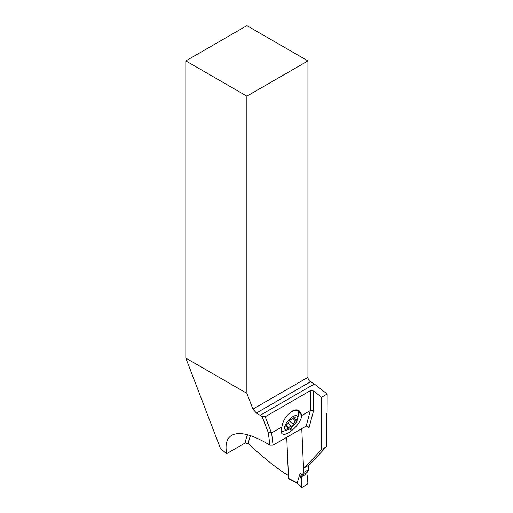 <?xml version="1.0" encoding="UTF-8"?>
<svg xmlns="http://www.w3.org/2000/svg" width="513" height="513" viewBox="0 0 513 513"><rect width="100%" height="100%" fill="white"/><g stroke="black" fill="none" stroke-linecap="round" stroke-linejoin="round"><path stroke-width="0.77" d="M296.264 482.682L288.774 478.815A0.904 0.551 -62.7 0 1 288.55 478.379L286.735 437.288M302.176 487.273L307.306 484.31L307.909 483.15L307.358 476.5A37.622 22.829 -62.7 0 1 306.915 473.698A37.622 22.829 117.3 0 0 307.358 476.5L307.909 483.15L307.306 484.31L302.176 487.273L301.497 486.85L301.452 479.911L301.497 486.85L302.176 487.273L295.963 482.502L297.219 482.855L288.55 478.379M296.091 482.592L301.638 487.254M302.369 474.711L300.047 473.512L299.874 474.794L301.452 479.911A37.622 22.829 117.3 0 0 301.631 476.75L303.709 472.454L308.839 469.491L307.12 472.396L306.915 473.698L307.12 472.396L301.971 475.371L303.709 472.454L301.772 428.605L303.709 472.454M300.047 473.512L297.219 482.855M301.971 475.371L301.631 476.75A37.622 22.829 -62.7 0 1 301.452 479.911M308.839 469.491L308.653 465.317L308.839 469.491L307.12 472.396M246.881 96.155L185.821 60.9L185.821 358.1L246.881 393.356L246.881 96.155L307.941 60.9L307.941 377.35A3.629 2.09 -120 0 0 310.506 381.787L314.354 384.013L327.179 394.022L327.127 412.779A3.629 2.09 -60 0 0 326.377 415.306L326.377 446.733L309.48 464.842L304.671 467.619L303.869 467.202A1.135 0.654 -120 0 1 303.459 466.868M246.881 393.356L252.922 409.111L256.417 413.016L310.506 381.787M185.821 60.9L246.881 25.65L307.941 60.9M268.389 432.889L262.117 416.537L265.227 416.729L271.281 432.523L268.389 432.889L269.857 445.188L265.817 442.751C250.344 434.004 238.981 431.523 231.722 435.3C226.675 438.358 224.995 444.476 226.695 453.659L220.552 448.702L185.821 358.1M262.117 416.537L256.417 413.016M314.354 384.013L260.264 415.241M304.671 467.619L321.568 449.51L321.568 397.261L313.552 391.002L310.346 390.675L310.346 410.541L313.552 410.785L313.552 391.002M321.568 397.261L327.179 394.022M265.227 416.729L310.346 390.675M281.919 426.957L271.614 432.908L273.076 445.169L306.19 426.053L310.346 410.541L301.702 415.536A13.37 5.457 -48.4 0 1 292.474 429.907L291.487 430.721A13.37 5.457 -48.4 0 1 282.073 433.677A13.37 5.457 -48.4 0 1 281.195 431.651L281.137 430.933A13.37 5.457 -48.4 0 1 281.919 426.957C282.657 422.064 284.811 417.806 288.396 414.177L292.179 411.112C295.142 409.483 297.585 409.457 299.509 411.035L301.484 414.709L298.335 411.913M301.702 415.536L301.484 414.709M271.614 432.908L271.281 432.523M306.19 426.053L307.768 426.245L308.986 427.823A77.963 45.016 -120 0 0 306.319 425.989M226.695 453.659L245.124 443.014L248.26 443.559A249.312 143.941 -120 0 0 283.945 472.864L288.421 475.442M269.857 445.188L273.076 445.169M321.568 449.51L326.377 446.733M296.847 410.272L296.822 409.906A13.37 5.457 131.6 0 0 296.822 409.887M297.687 418.672A9.067 3.7 131.6 0 0 292.833 416.614A9.067 3.7 131.6 0 0 285.048 425.63A9.067 3.7 131.6 0 0 287.844 429.772A9.067 3.7 131.6 0 0 289.512 429.003A9.067 3.7 131.6 0 0 297.687 418.672L298.451 414.889A13.146 5.367 131.6 0 0 297.726 411.054A13.146 5.367 131.6 0 0 291.41 411.907A13.146 5.367 131.6 0 0 289.287 413.324M281.156 431.209A13.146 5.367 131.6 0 0 284.176 430.984L287.844 429.772M290.204 419.493A1.321 0.539 -48.4 0 1 290.794 419.377A3.052 1.244 131.6 0 0 292.16 419.115A3.052 1.244 131.6 0 0 293.859 417.608A1.321 0.539 -48.4 0 1 294.597 416.954A1.321 0.539 -48.4 0 1 295.238 416.87A1.321 0.539 -48.4 0 1 295.193 417.576A3.052 1.244 131.6 0 0 295.103 419.211A3.052 1.244 131.6 0 0 296.039 419.256A1.321 0.539 -48.4 0 1 296.45 419.281A1.321 0.539 -48.4 0 1 295.571 421.006A3.052 1.244 131.6 0 0 293.353 424.456A1.321 0.539 -48.4 0 1 292.141 426.123A1.321 0.539 -48.4 0 1 291.551 426.239A3.052 1.244 131.6 0 0 290.178 426.508A3.052 1.244 131.6 0 0 288.486 428.009A1.321 0.539 -48.4 0 1 287.748 428.663A1.321 0.539 -48.4 0 1 287.107 428.746A1.321 0.539 -48.4 0 1 287.152 428.041A3.052 1.244 131.6 0 0 287.242 426.406A3.052 1.244 131.6 0 0 286.305 426.361A1.321 0.539 -48.4 0 1 285.895 426.335A1.321 0.539 -48.4 0 1 286.773 424.61A3.052 1.244 131.6 0 0 288.992 421.16A1.321 0.539 -48.4 0 1 290.204 419.493M301.631 476.75L306.915 473.698M307.941 377.35L252.922 409.111M313.552 410.785L308.986 427.823M247.49 434.742A80.233 46.324 -120 0 0 245.124 443.014M250.479 435.633A77.963 45.016 -120 0 0 248.26 443.559M296.822 409.906L301.189 413.779M290.634 428.278L292.474 429.907M291.487 430.721L289.531 428.99M286.305 426.361L285.824 425.937M288.486 428.009L287.44 427.085M291.551 426.239L288.126 423.206M293.353 424.456L289.114 420.698M295.571 421.006L292.872 418.614M295.193 417.576L294.539 416.992M296.386 409.861L297.726 411.054M286.074 425.38L287.242 426.406M293.622 417.89L295.103 419.211"/></g></svg>
